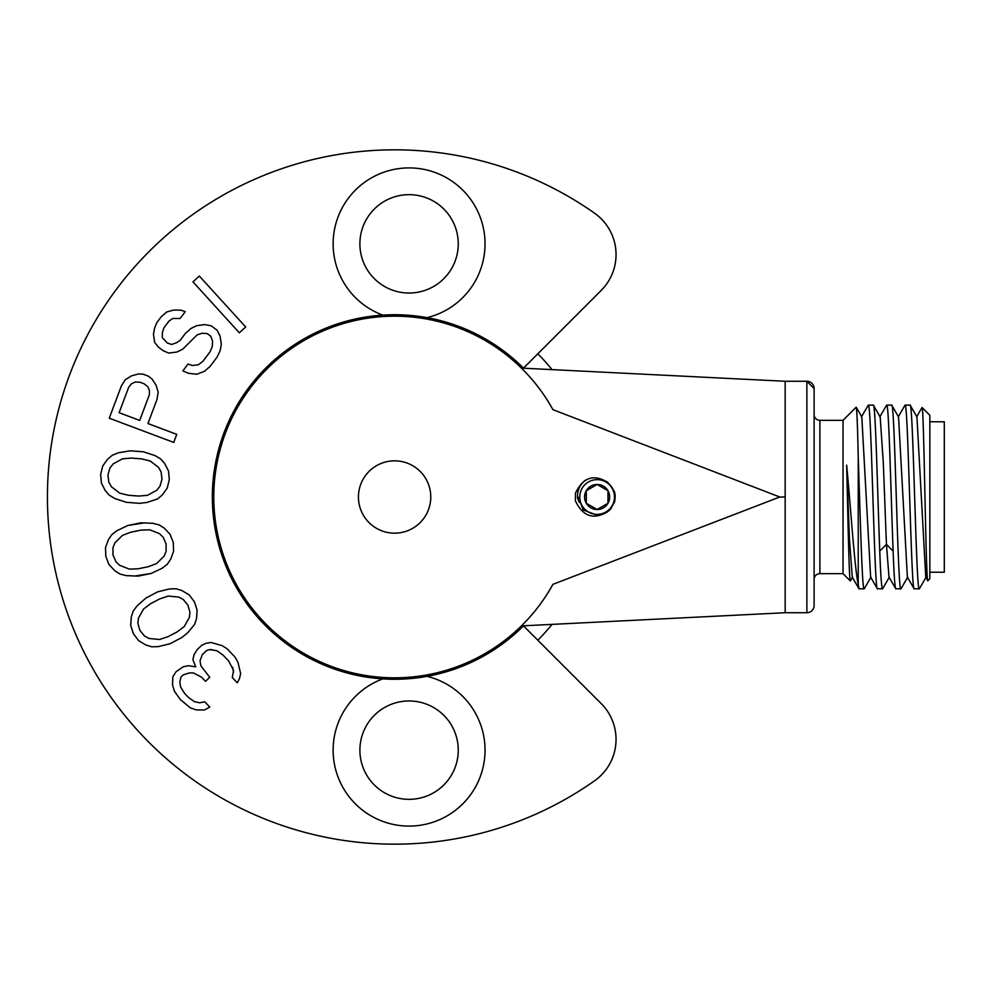 <?xml version="1.0" encoding="UTF-8"?>
<svg xmlns="http://www.w3.org/2000/svg" width="994" height="994" viewBox="0 0 994 994"><rect width="100%" height="100%" fill="white"/><g stroke="black" fill="none" stroke-linecap="round" stroke-linejoin="round"><path stroke-width="1.49" d="M162.109 568.257L167.278 564.269L170.72 559.162L173.577 551.248L173.279 542.513L170.111 534.374L164.358 528.236L159.177 524.907L152.865 523.279L140.85 522.819L127.878 525.478L116.969 530.659L111.813 534.648L108.371 539.754L105.501 547.669L105.811 556.391L108.98 564.53L114.732 570.68L119.901 574.01L126.226 575.638L138.228 576.098L151.2 573.426L162.109 568.257M427.035 317.645A75.942 75.942 0 0 0 409.068 167.911A75.942 75.942 0 0 0 382.814 315.11A182.262 182.262 0 0 0 212.343 497A182.262 182.262 0 0 0 382.814 678.89A75.942 75.942 0 0 0 409.068 826.089A75.942 75.942 0 0 0 427.035 676.355A182.262 182.262 0 0 0 523.49 625.885L601.221 703.615A50.632 50.632 0 0 1 594.574 780.799A347.179 347.179 0 0 1 47.426 497A347.179 347.179 0 0 1 594.574 213.201A50.632 50.632 0 0 1 601.221 290.385L523.49 368.115A182.262 182.262 0 0 0 382.814 315.11M240.647 673.584L237.951 662.277L235.056 657.109L227.129 648.796L222.109 645.653L210.927 642.435L205.77 643.391L201.596 645.392L197.359 649.43L194.103 654.524L192.898 659.631L195.731 666.85L188.587 665.731L183.43 666.688L176.075 671.72L172.819 676.802L172.546 685.003L174.385 691.178L180.249 699.453L190.227 707.79L196.365 709.94L204.553 710.014L209.746 707.02L204.801 701.826L199.632 702.783L194.538 701.702L188.525 697.515L184.561 693.365L180.672 687.152L179.827 682.021L181.02 676.902L183.144 674.889L189.345 672.926L193.457 672.963L201.533 677.175L205.497 681.325L209.746 677.287L200.9 665.893L200.042 660.749L202.304 654.624L206.553 650.585L209.635 649.604L216.804 650.71L222.818 654.897L228.757 661.122L233.553 670.366L232.298 677.585L237.255 682.779L239.442 678.703L240.647 673.584M170.049 643.727L181.728 637.601L187.555 632.929L194.65 624.356L196.551 618.504L197.11 610.105L194.414 601.805L189.133 594.847L181.902 590.535L176.013 588.759L169.489 588.933L157.773 591.828L146.081 597.953L137.023 605.93L133.159 611.198L131.27 617.05L130.699 625.437L133.395 633.75L138.688 640.695L145.907 645.019L151.796 646.796L158.319 646.622L170.049 643.727M126.412 502.318L139.57 503.324L146.988 502.455L157.537 498.951L162.258 495L167.191 488.178L169.303 479.704L168.508 471.007L164.669 463.515L160.618 458.893L154.989 455.575L143.521 451.823L130.363 450.804L118.46 452.767L112.397 455.19L107.675 459.141L102.742 465.962L100.63 474.436L101.425 483.134L105.265 490.626L109.315 495.248L114.944 498.566L126.412 502.318M143.012 374.154L138.39 373.955L131.382 375.918L125.256 379.745L121.355 385.958L109.253 418.201L173.739 442.417L176.758 434.353L147.944 423.531L157.027 399.352L158.183 392.121L156.083 385.2L152.107 379.112L148.504 376.217L143.012 374.154M180.088 318.527L185.257 311.644L180.846 310.14L173.565 310.078L166.644 312.004L161.165 316.862L156.841 322.59L154.567 328.07L153.461 334.419L154.691 342.52L158.518 347.192L163.202 350.72L168.744 353.094L176.882 352.038L182.672 349.217L197.098 334.916L202.03 333.238L207.261 333.586L210.778 336.233L212.567 341.178L212.318 346.372L210.045 351.839L203.136 361.021L198.514 364.723L192.414 365.519L188.04 364.028L182.859 370.899L188.413 373.284L196.849 374.253L204.677 371.16L210.169 366.301L217.065 357.132L220.208 350.522L221.314 344.172L220.084 336.059L217.127 330.232L211.275 325.833L204.863 324.603L196.725 325.659L190.935 328.492L185.443 333.338L180.274 340.221L176.51 342.781L171.577 344.458L167.203 342.955L162.208 337.401L162.457 332.207L163.873 327.883L169.055 321L172.807 318.44L180.088 318.527M245.692 326.989L199.334 276.046L192.96 281.849L239.33 332.791L245.692 326.989M382.814 678.89A182.262 182.262 0 0 0 427.035 676.355M537.804 353.802A202.515 202.515 0 0 1 552.043 369.619M552.043 624.381A202.515 202.515 0 0 1 537.804 640.198M541.606 391.711L544.116 395.301A180.821 180.821 0 0 0 213.785 497A180.821 180.821 0 0 1 552.95 409.677A180.821 180.821 0 0 0 548.502 402.061L552.95 409.677L779.768 497L552.95 584.323A180.821 180.821 0 0 1 213.785 497A180.821 180.821 0 0 0 521.974 625.35M522.061 625.263A180.821 180.821 0 0 0 544.116 598.699L540.86 603.321L544.116 598.699M548.502 591.939A180.821 180.821 0 0 0 552.95 584.323L548.502 591.939L552.95 584.323M409.068 293.031A49.178 49.178 0 0 0 458.259 243.853A49.178 49.178 0 0 0 409.068 194.662A49.178 49.178 0 0 0 359.89 243.853A49.178 49.178 0 0 0 409.068 293.031M409.068 700.969A49.178 49.178 0 0 0 359.89 750.147A49.178 49.178 0 0 0 409.068 799.338A49.178 49.178 0 0 0 458.259 750.147A49.178 49.178 0 0 0 409.068 700.969M785.173 383.361L785.173 464.074L785.173 381.274L521.403 368.091L523.85 370.551M524.062 370.75L527.628 374.514M527.864 374.788L529.64 376.738M530.088 377.248L532.983 380.603L530.088 377.248M537.269 385.908L540.003 389.499M526.211 372.998L527.628 374.527M527.826 374.738L529.69 376.801M575.389 500.802A180.821 180.821 0 0 0 575.389 493.297C582.844 477.542 593.53 473.827 607.433 482.152C617.672 491.943 617.659 501.846 607.421 511.86C593.493 520.098 582.807 516.408 575.389 500.802M575.414 494.776L575.427 497.783M523.838 623.474L521.403 625.909L523.85 623.449M527.628 619.473L524.062 623.25L527.628 619.486M527.864 619.212L529.33 617.597M538.711 606.228L536.288 609.347M527.826 619.262L529.69 617.199M530.088 616.752L532.983 613.397M607.421 511.86L597.121 515.227L583.304 509.984L578.371 497.373L577.539 497.932L579.216 502.368M585.367 480.201C579.651 484.91 577.042 490.812 577.539 497.932M607.98 490.738L597.121 484.476A12.524 12.524 0 0 0 586.274 490.738L586.274 503.262L597.121 509.524A12.524 12.524 0 0 0 607.98 490.738L607.98 503.262L607.98 490.738A12.524 12.524 0 0 0 597.121 484.476L586.274 490.738A12.524 12.524 0 0 0 597.121 509.524L607.98 503.262M430.775 497A36.169 36.169 0 0 0 394.606 460.831A36.169 36.169 0 0 0 358.436 497A36.169 36.169 0 0 0 394.606 533.169A36.169 36.169 0 0 0 430.775 497M521.403 625.909L785.173 612.726L785.173 464.074L785.173 497L779.768 497M785.173 497L785.173 610.639M806.879 381.274L806.879 612.726L785.173 612.726L806.879 612.726A7.231 7.231 0 0 0 814.111 605.495L814.111 388.505A7.231 7.231 -0 0 0 806.879 381.274L785.173 381.274L806.879 381.274L814.111 388.505M785.173 381.696L785.173 462.893M814.111 427.929L814.111 414.548A5.79 5.79 -0 0 0 819.901 420.338L819.901 573.662A5.79 5.79 0 0 0 814.111 579.452L814.111 566.071M819.901 573.662L843.036 573.662L843.036 420.338L819.901 420.338M843.036 420.338L856.145 407.229C856.84 407.9 857.536 424.55 858.232 457.203L858.232 584.584C854.492 567.052 850.578 505.673 846.652 465.142C847.894 515.178 849.1 581.714 850.33 580.956L852.628 577.129M850.33 580.956L843.036 573.662M895.867 588.858C894.948 588.113 894.028 575.551 893.121 551.173C890.972 495.012 888.822 401.551 886.685 405.142L891.693 405.142C894.749 399.339 897.806 594.288 900.875 588.858L895.706 588.709L888.996 577.104L886.437 544.352L883.318 463.129L880.187 416.884L873.316 405.142C875.466 401.551 877.615 494.987 879.752 551.173C880.672 575.551 881.591 588.1 882.498 588.858L877.329 588.709L870.632 577.116L861.81 416.884L856.256 407.267M858.232 457.203C860.195 514.544 862.171 591.691 864.134 588.858L858.965 588.721L852.256 577.116L849.46 539.009L846.652 465.142M877.491 588.858C874.434 594.673 871.378 399.712 868.309 405.142L873.316 405.142M916.555 416.884L922.059 407.503C923.973 404.334 925.911 588.411 927.887 580.67L925.749 577.116L916.928 416.884L910.218 405.291M914.244 588.858C911.175 594.66 908.131 399.712 905.049 405.142L910.057 405.142C913.126 399.327 916.17 594.288 919.251 588.858L914.082 588.709L907.373 577.116L898.551 416.884L891.693 405.142M919.251 588.858L919.711 587.715L919.251 588.858M922.059 407.503L929.837 415.268L929.837 578.732L927.887 580.67M905.049 405.142L898.191 416.884M868.309 405.142L861.438 416.884M859.127 588.858L858.232 584.584M929.837 572.221L944.3 572.221L944.3 421.779L929.837 421.779M615.038 499.435A18.078 18.078 0 0 1 614.292 502.678M611.608 507.822A18.078 18.078 0 0 1 608.204 511.289M605.135 513.215A18.078 18.078 0 0 1 600.103 514.83M614.255 491.21A18.078 18.078 0 0 1 615.211 496.938M597.121 479.642A17.358 17.358 0 0 1 614.478 497A17.358 17.358 0 0 1 597.121 514.358A17.358 17.358 0 0 1 579.763 497A17.358 17.358 0 0 1 597.121 479.642M597.121 484.476L586.274 490.738L586.274 503.262L597.121 509.524M233.503 672.478L232.658 667.334M211.734 649.616L209.635 649.604M191.444 672.938L189.345 672.926M209.746 707.02L204.553 710.014M200.378 709.977L196.315 709.927M168.011 636.682L159.562 639.49L149.1 638.483L144.515 636.023L139.881 630.358L137.855 623.313L138.452 618.144L143.583 608.974L150.703 603.631L159.798 598.873L168.259 596.065L178.709 597.071L183.306 599.519L187.928 605.197L189.953 612.242L189.357 617.411L184.225 626.58L177.106 631.923L168.011 636.682M151.2 573.426L134.314 576.122M127.878 525.478L144.776 522.794M138.278 568.767L129.369 569.127L119.603 565.275L115.863 561.647L112.981 554.913L112.981 547.595L114.981 542.786L122.436 535.393L130.761 532.212L140.813 530.15L149.709 529.79L159.475 533.641L163.215 537.257L166.097 544.004L166.11 551.322L164.109 556.131L156.654 563.523L148.33 566.692L138.278 568.767M128.425 495.273L119.765 493.173L111.44 486.774L108.843 482.264L107.936 474.995L109.949 467.95L113.192 463.887L122.399 458.83L131.283 458.072L141.508 458.855L150.169 460.967L158.493 467.354L161.09 471.877L161.997 479.145L159.997 486.19L156.741 490.253L147.534 495.31L138.651 496.068L128.425 495.273M149.299 394.916L139.719 420.437L119.131 412.709L128.723 387.188L131.606 383.672L135.358 382.019L139.98 382.218L144.093 383.759L147.708 386.654L149.448 390.369L149.299 394.916M166.644 312.004L173.565 310.078M177.292 310.103L180.883 310.153M879.752 551.173L886.437 544.352L893.121 551.173M870.992 577.116L864.295 588.709M926.11 577.129L919.4 588.721M907.733 577.116L901.024 588.721M889.369 577.116L882.66 588.709M879.814 416.884L886.524 405.291"/></g></svg>
